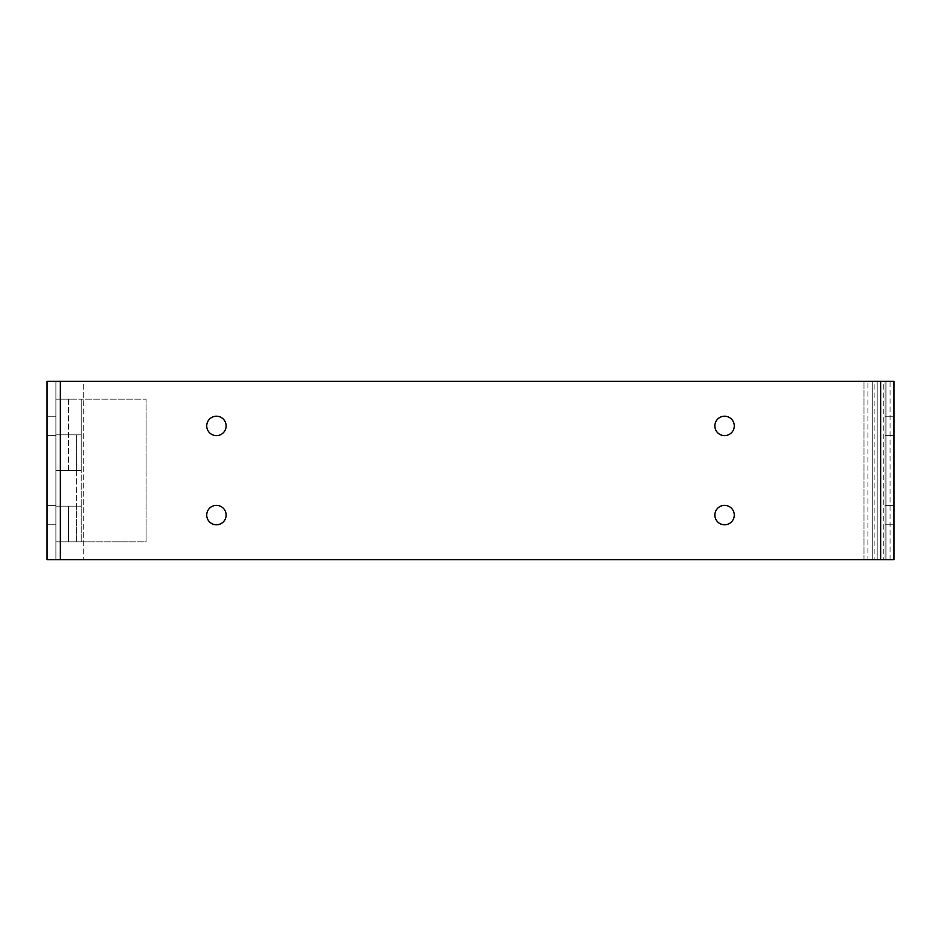 <?xml version="1.0" encoding="UTF-8"?>
<svg xmlns="http://www.w3.org/2000/svg" width="941" height="941" viewBox="0 0 941 941"><rect width="100%" height="100%" fill="white"/><g stroke="black" fill="none" stroke-linecap="round" stroke-linejoin="round"><path stroke-width="0.71" stroke-dasharray="4.71 3.53" d="M47.05 425.932L47.05 416.228L47.05 425.932M55.895 425.932L55.895 416.228L55.895 425.932M885.105 425.932L885.105 416.228L885.105 425.932M893.95 425.932L893.95 416.228L893.95 425.932M47.05 515.068L47.05 524.772L47.05 515.068M55.895 515.068L55.895 524.772L55.895 515.068M885.105 515.068L885.105 524.772L885.105 515.068M893.95 515.068L893.95 524.772L893.95 515.068M734.274 515.068A9.704 9.704 0 0 0 719.724 506.67A9.704 9.704 0 0 0 719.724 523.478A9.704 9.704 0 0 0 734.274 515.068M226.134 515.068A9.704 9.704 0 0 0 211.584 506.67A9.704 9.704 0 0 0 211.584 523.478A9.704 9.704 0 0 0 226.134 515.068M226.134 425.932A9.704 9.704 0 0 0 211.584 417.522A9.704 9.704 0 0 0 211.584 434.33A9.704 9.704 0 0 0 226.134 425.932M734.274 425.932A9.704 9.704 0 0 0 719.724 417.522A9.704 9.704 0 0 0 719.724 434.33A9.704 9.704 0 0 0 734.274 425.932M872.836 559.648L863.991 559.648L874.142 559.648L874.142 381.352L890.057 381.352L890.057 559.648L883.799 559.648L883.799 381.352L893.95 381.352L885.105 381.352L893.95 381.352L893.95 559.648L867.896 559.648L867.896 381.352L885.105 381.352L885.105 559.648L893.95 559.648L863.991 559.648L863.991 381.352L874.142 381.352L872.836 381.352L872.836 559.648L872.836 381.352M863.991 559.648L863.991 381.352M880.647 559.648L885.105 559.648L885.105 381.352L880.647 381.352L880.647 559.648L60.353 559.648L60.353 381.352L880.647 381.352M47.05 381.352L55.895 381.352L47.05 381.352L47.05 559.648L55.895 559.648L55.895 381.352L55.895 559.648L60.353 559.648M55.895 381.352L60.353 381.352M55.895 559.648L47.05 559.648M877.188 381.352L872.73 381.352L872.73 559.648L83.702 559.648L877.188 559.648L877.188 381.352L877.188 559.648L886.034 559.648L886.034 381.352L872.73 381.352L872.73 559.648L886.034 559.648L886.034 381.352L877.188 381.352L886.034 381.352M877.188 559.648L886.034 559.648M83.702 381.352L872.73 381.352L83.702 381.352L83.702 559.648L83.702 381.352M81.208 434.836L55.895 434.836L81.208 434.836L81.208 399.184L81.208 434.836L55.895 434.836L55.895 470.5L81.208 470.5L55.895 470.5L81.208 470.5L60.459 470.5L81.208 470.5L81.208 506.164L81.208 434.836L81.208 470.5L68.552 470.5L76.644 470.5L76.644 434.836L68.552 434.836L81.208 434.836L81.208 399.184L146.114 399.184L60.6 399.184L60.6 434.836L68.552 434.836L60.6 434.836L60.6 399.184L76.644 399.184L60.459 399.184L60.459 434.836L76.644 434.836L76.644 470.5L60.459 470.5L60.459 434.836L55.895 434.836L55.895 399.184L81.208 399.184M81.208 506.164L55.895 506.164L81.208 506.164L55.895 506.164L81.208 506.164L81.208 541.816L81.208 470.5M68.552 541.816L81.208 541.816L76.644 541.816L76.644 506.164L76.644 541.816L60.459 541.816L146.114 541.816L146.114 399.184L146.114 541.816L68.552 541.816L68.552 506.164L60.6 506.164L68.552 506.164L68.552 541.816M60.459 470.5L55.895 470.5L55.895 541.816L60.459 541.816L60.459 434.836M60.6 470.5L68.552 470.5L60.6 470.5L60.6 506.164L60.6 470.5M55.895 541.816L60.459 541.816L60.459 399.184L55.895 399.184L55.895 506.164M60.495 399.184L76.609 399.184L60.495 399.184L60.495 541.816L76.609 541.816L60.495 541.816M68.552 470.5L68.552 434.836L68.552 470.5M68.552 399.184L68.552 434.836L68.552 399.184M55.895 416.228L47.05 416.228L55.895 416.228M55.895 435.624L47.05 435.624L55.895 435.624M893.95 416.228L885.105 416.228L893.95 416.228M893.95 435.624L885.105 435.624L893.95 435.624M55.895 505.376L47.05 505.376L55.895 505.376M55.895 524.772L47.05 524.772L55.895 524.772M893.95 505.376L885.105 505.376L893.95 505.376M893.95 524.772L885.105 524.772L893.95 524.772M55.895 470.5L55.895 434.836M60.459 541.816L60.459 506.164M76.609 541.816L76.644 434.836M76.644 470.5L76.644 506.164"/><path stroke-width="1.41" d="M734.274 515.068A9.704 9.704 0 0 1 719.724 523.478A9.704 9.704 0 0 1 719.724 506.67A9.704 9.704 0 0 1 734.274 515.068M226.134 515.068A9.704 9.704 0 0 1 211.584 523.478A9.704 9.704 0 0 1 211.584 506.67A9.704 9.704 0 0 1 226.134 515.068M226.134 425.932A9.704 9.704 0 0 1 211.584 434.33A9.704 9.704 0 0 1 211.584 417.522A9.704 9.704 0 0 1 226.134 425.932M734.274 425.932A9.704 9.704 0 0 1 719.724 434.33A9.704 9.704 0 0 1 719.724 417.522A9.704 9.704 0 0 1 734.274 425.932M893.95 381.352L893.95 559.648L47.05 559.648L47.05 381.352L893.95 381.352M880.647 559.648L880.647 381.352M60.353 381.352L60.353 559.648"/></g></svg>
